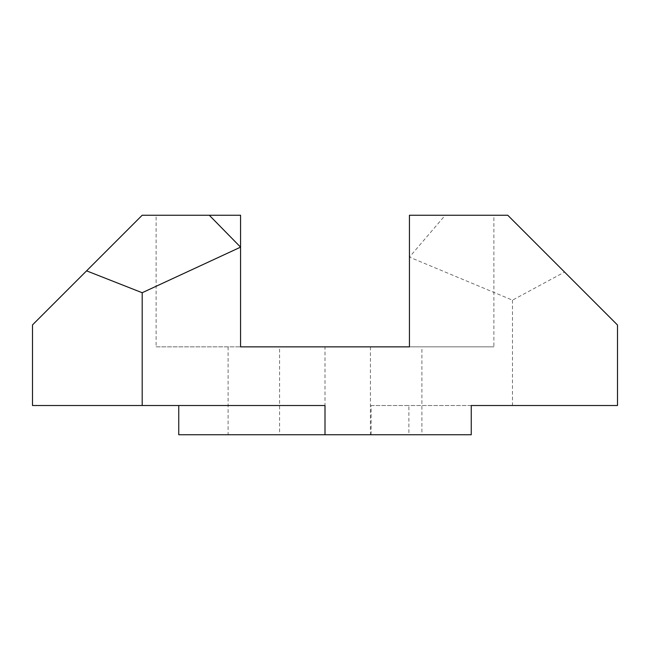 <?xml version="1.0" encoding="UTF-8"?>
<svg xmlns="http://www.w3.org/2000/svg" width="650" height="650" viewBox="0 0 650 650"><rect width="100%" height="100%" fill="white"/><g stroke="black" fill="none" stroke-linecap="round" stroke-linejoin="round"><path stroke-width="0.49" stroke-dasharray="3.25 2.44" d="M512.492 300.162L512.492 405.511L617.5 405.511L617.5 325.008L564.566 272.058L512.492 300.162L409.435 257.116L445.242 215.239L493.878 215.239L493.878 346.864L409.435 346.864L493.878 346.864M493.878 215.239L409.435 215.239M156.122 215.239L209.292 215.239L156.122 215.239L156.122 346.864L240.565 346.864L156.122 346.864M240.565 346.864L421.891 346.864L240.565 346.864M370.419 346.864L370.419 434.761L230.977 434.761L421.891 434.761L421.891 346.864M228.109 346.864L228.109 434.761L279.581 434.761L279.581 346.864M445.242 215.239L507.747 215.239L564.566 272.058M371.109 434.761L408.882 434.761L408.882 405.511L371.109 405.511L371.109 434.761L178.75 434.761L178.75 405.511L32.5 405.511L32.5 324.911L142.188 215.239L240.565 215.239M325 434.761L325 346.864M408.882 434.761L471.25 434.761L471.25 405.511L408.882 405.511M371.109 405.511L471.25 405.511M325 405.511L178.75 405.511"/><path stroke-width="0.97" d="M142.188 405.511L32.5 405.511L32.5 324.911L86.58 270.855L142.188 292.727L142.188 405.511L325 405.511L325 434.761L471.25 434.761L471.25 405.511L617.5 405.511L617.5 325.008L507.747 215.239L409.435 215.239L409.435 346.864L409.435 257.116M209.292 215.239L240.565 215.239L240.565 346.864L240.565 247.154L209.292 215.239L142.188 215.239L86.58 270.855M409.435 346.864L240.565 346.864L409.435 346.864M142.188 292.727L240.565 247.154M325 434.761L178.75 434.761L178.75 405.511M471.25 405.511L512.492 405.511"/></g></svg>
